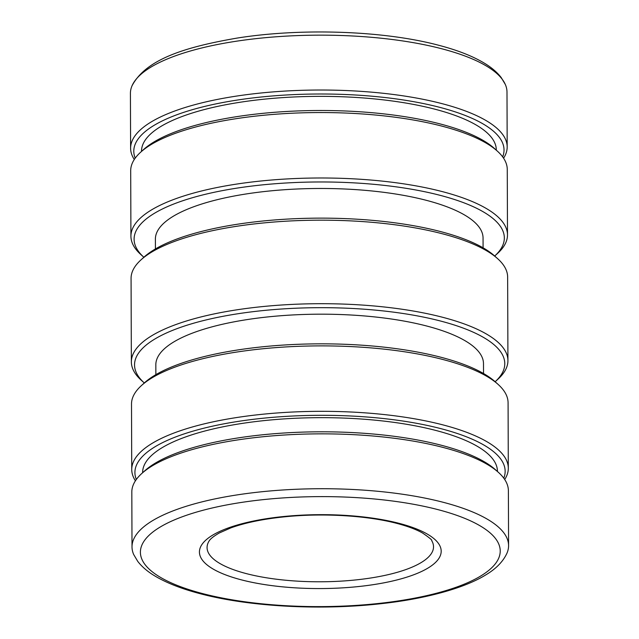 <?xml version="1.0" encoding="UTF-8"?>
<svg xmlns="http://www.w3.org/2000/svg" width="639" height="639" viewBox="0 0 639 639"><rect width="100%" height="100%" fill="white"/><g stroke="black" fill="none" stroke-linecap="round" stroke-linejoin="round"><path stroke-width="0.96" d="M494.698 256.031A185.118 56.591 179.8 0 0 410.669 189.072A185.118 56.591 179.8 0 0 178.744 202.148A185.118 56.591 179.8 0 0 143.863 257.253L140.955 254.649A188.289 57.558 179.8 0 1 130.923 236.206A188.289 57.558 179.8 0 1 176.332 198.513A188.289 57.558 179.8 0 1 384.494 181.356A188.289 57.558 179.8 0 1 507.494 234.888A188.289 57.558 179.8 0 1 497.589 253.403L494.698 256.031M155.421 248.946L155.389 239.13A163.832 50.082 -0.2 0 1 194.895 206.333A163.832 50.082 -0.2 0 1 376.028 191.404A163.832 50.082 -0.2 0 1 483.052 237.988L483.084 247.804M131.362 361.914L131.067 278.396A188.289 57.558 -0.2 0 1 140.971 259.881L143.959 257.166A185.118 56.591 -0.2 0 1 178.872 238.315A185.118 56.591 -0.2 0 1 354.429 219.049A185.118 56.591 -0.2 0 1 494.602 255.943L497.605 258.635A188.289 57.558 -0.2 0 1 507.638 277.078L507.933 360.604A188.289 57.558 179.8 0 0 384.934 307.063A188.289 57.558 179.8 0 0 176.771 324.221A188.289 57.558 179.8 0 0 131.362 361.914A188.289 57.558 179.8 0 0 141.395 380.357L144.302 382.961A185.118 56.591 179.8 0 1 179.184 327.855A185.118 56.591 179.8 0 1 411.109 314.779A185.118 56.591 179.8 0 1 495.137 381.739L498.029 379.111A188.289 57.558 179.8 0 0 507.933 360.604M140.971 259.881A188.289 57.558 -0.2 0 1 176.476 240.703A188.289 57.558 -0.2 0 1 355.036 221.11A188.289 57.558 -0.2 0 1 497.605 258.635M131.738 469.545L131.506 404.104A188.289 57.558 -0.2 0 1 141.411 385.589L144.398 382.873A185.118 56.591 -0.2 0 1 179.311 364.022A185.118 56.591 -0.2 0 1 354.869 344.756A185.118 56.591 -0.2 0 1 495.041 381.651L498.045 384.343A188.289 57.558 -0.2 0 1 508.077 402.794L508.309 468.227A188.289 57.558 179.8 0 0 385.309 414.687A188.289 57.558 179.8 0 0 177.147 431.852A188.289 57.558 179.8 0 0 131.738 469.545A188.289 57.558 179.8 0 0 135.42 480.792M141.411 385.589A188.289 57.558 -0.2 0 1 176.915 366.411A188.289 57.558 -0.2 0 1 355.476 346.817A188.289 57.558 -0.2 0 1 498.045 384.343M155.86 374.654L155.828 364.845A163.832 50.082 -0.2 0 1 195.334 332.048A163.832 50.082 -0.2 0 1 376.467 317.112A163.832 50.082 -0.2 0 1 483.491 363.695L483.523 373.511M130.923 236.206L130.691 170.765A188.289 57.558 -0.2 0 1 140.596 152.25A188.289 57.558 -0.2 0 1 176.1 133.072A188.289 57.558 -0.2 0 1 354.661 113.478A188.289 57.558 -0.2 0 1 497.23 151.012A188.289 57.558 -0.2 0 1 507.262 169.455L507.494 234.888M504.706 479.506A188.289 57.558 179.8 0 0 508.309 468.227M140.596 152.25L143.583 149.542A185.118 56.591 -0.2 0 1 178.497 130.683A185.118 56.591 -0.2 0 1 354.054 111.418A185.118 56.591 -0.2 0 1 494.227 148.312L497.23 151.012M141.515 151.419L141.515 151.211A177.394 54.227 -0.2 0 1 184.296 115.699A177.394 54.227 -0.2 0 1 380.421 99.532A177.394 54.227 -0.2 0 1 496.303 149.973L496.303 150.181M502.661 156.882A185.118 56.591 179.8 0 0 393.632 98.582A185.118 56.591 179.8 0 0 178.433 114.181A185.118 56.591 179.8 0 0 135.204 158.16M503.58 158.2A188.289 57.558 179.8 0 0 507.182 146.922A188.289 57.558 179.8 0 0 384.191 93.39A188.289 57.558 179.8 0 0 176.021 110.547A188.289 57.558 179.8 0 0 130.612 148.24A188.289 57.558 179.8 0 0 134.294 159.486M503.78 478.188A185.118 56.591 179.8 0 0 394.75 419.887A185.118 56.591 179.8 0 0 179.559 435.486A185.118 56.591 179.8 0 0 136.331 479.466M142.641 472.724L142.633 472.517A177.394 54.227 -0.2 0 1 185.422 437.004A177.394 54.227 -0.2 0 1 381.547 420.837A177.394 54.227 -0.2 0 1 497.43 471.278L497.43 471.486M132.009 546.936L131.818 492.07A188.289 57.558 -0.2 0 1 141.722 473.555L144.71 470.847A185.118 56.591 -0.2 0 1 179.615 451.989A185.118 56.591 -0.2 0 1 355.172 432.723A185.118 56.591 -0.2 0 1 495.345 469.617L498.356 472.309A188.289 57.558 -0.2 0 1 508.388 490.76L508.58 545.618A188.289 57.558 -0.2 0 1 506.959 553.214C503.093 561.561 496.096 568.742 485.983 574.773C463.019 589.086 422.163 599.222 382.074 603.567C321.417 610.58 249.929 606.81 200.83 593.863C181.867 588.966 166.452 582.944 154.598 575.803C147.497 571.538 141.89 566.737 137.76 561.393L133.679 554.516A188.289 57.558 -0.2 0 1 132.009 546.936A188.289 57.558 -0.2 0 1 177.418 509.243A188.289 57.558 -0.2 0 1 442.923 502.214A188.289 57.558 -0.2 0 1 508.58 545.618M141.722 473.555A188.289 57.558 -0.2 0 1 177.227 454.377A188.289 57.558 -0.2 0 1 355.787 434.784A188.289 57.558 -0.2 0 1 498.356 472.309M507.182 146.922L506.991 92.064A188.289 57.558 179.8 0 0 505.321 84.476A188.289 57.558 179.8 0 0 441.333 48.652A188.289 57.558 179.8 0 0 175.829 55.681A188.289 57.558 179.8 0 0 132.041 85.778A188.289 57.558 179.8 0 0 130.42 93.374L130.612 148.24M199.432 552.04A120.875 36.95 179.8 0 0 241.582 579.9A120.875 36.95 179.8 0 0 412.035 575.388A120.875 36.95 -0.2 0 1 278.396 586.41A120.875 36.95 -0.2 0 1 199.432 552.04A120.875 36.95 -0.2 0 1 228.586 527.838A120.875 36.95 -0.2 0 1 362.225 516.823A120.875 36.95 -0.2 0 1 441.19 551.193A120.875 36.95 -0.2 0 1 412.035 575.388A120.875 36.95 179.8 0 0 441.19 551.193M246.55 573.67A113.231 34.61 -0.2 0 1 207.068 547.567A113.231 34.61 -0.2 0 1 208.849 541.417C209.185 541.081 209.576 538.597 219.337 532.95L230.831 527.894C245.664 522.526 264.386 518.756 286.999 516.584C324.564 512.973 367.792 515.713 396.907 523.405C407.882 526.296 416.476 529.531 422.706 533.11C429.488 537.782 432.483 540.29 431.7 540.634A113.231 34.61 -0.2 0 1 433.522 546.776A113.231 34.61 -0.2 0 1 406.212 569.445A113.231 34.61 -0.2 0 1 246.55 573.67M437.491 509.507A179.918 55.002 -0.2 0 1 456.837 587.001A179.918 55.002 -0.2 0 1 203.13 593.719A179.918 55.002 -0.2 0 1 183.784 516.224A179.918 55.002 -0.2 0 1 437.491 509.507M132.041 85.778C146.123 59.123 185.102 47.062 237.277 38.052C301.44 27.836 383.672 30.68 438.17 45.129C457.133 50.026 472.548 56.048 484.402 63.197C491.503 67.462 497.11 72.263 501.24 77.599L505.321 84.476"/></g></svg>
